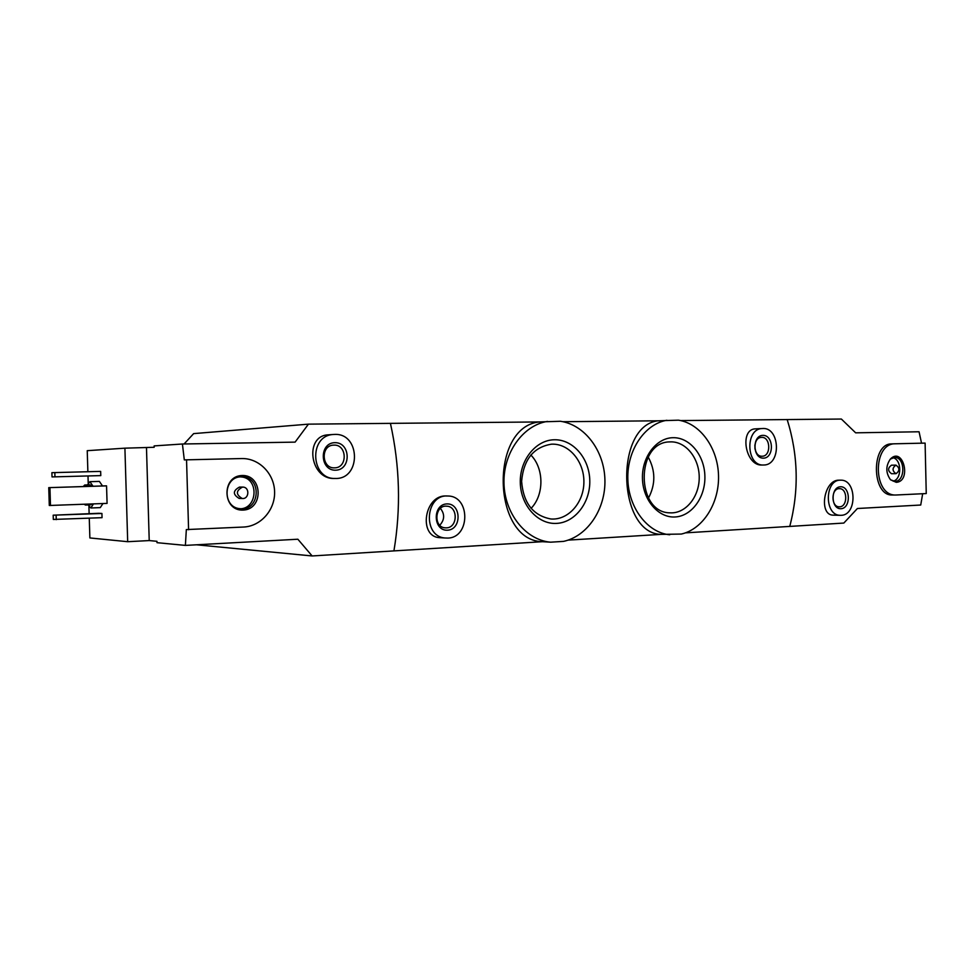 <?xml version="1.0" encoding="UTF-8"?>
<svg xmlns="http://www.w3.org/2000/svg" width="975" height="975" viewBox="0 0 975 975"><rect width="100%" height="100%" fill="white"/><g stroke="black" fill="none" stroke-linecap="round" stroke-linejoin="round"><path stroke-width="1.46" d="M560.467 421.273C584.903 424.808 604.281 450.889 604.914 479.822C605.755 508.767 587.754 536.128 563.574 541.381L550.656 542.185L541.673 541.649C492.229 539.821 489.438 427.013 539.212 421.943L560.467 421.273M550.656 542.185L549.961 542.124C525.44 539.675 504.477 513.313 503.977 483.015C503.222 452.729 523.087 425.197 547.499 421.395M678.503 420.176C700.477 423.516 717.941 448.281 718.526 475.751C719.282 503.222 703.072 529.145 681.342 534.056L660.892 534.385C617.175 533.142 614.506 425.612 658.04 420.798L678.503 420.176M669.727 534.775C647.558 532.752 628.436 507.829 627.827 479.005C626.974 450.194 644.816 423.893 666.863 420.274M675.114 516.969C658.442 518.091 642.878 500.065 642.452 478.481C641.782 456.909 656.419 437.775 673.14 437.702C689.849 437.3 704.498 455.386 704.888 476.251C705.522 497.092 691.799 516.165 675.114 516.969M556.652 523.392C538.102 524.623 520.76 505.647 520.297 482.857C519.565 460.078 535.884 439.859 554.482 439.762C573.081 439.335 589.351 458.384 589.778 480.37C590.472 502.344 575.226 522.49 556.652 523.392M89.273 518.225L89.871 537.944L127.688 541.698L149.224 540.577L156.963 541.296L156.999 542.673L185.384 545.403L297.863 539.224L312.134 555.957L393.924 550.899C401.018 508.45 399.86 465.94 390.427 423.357C399.86 465.94 401.018 508.45 393.924 550.899L542.344 541.71M185.384 545.403L186.335 529.583L243.628 527.036C260.934 526.281 275.243 509.706 274.597 491.656C274.207 473.594 258.984 458.067 241.654 458.555L184.299 459.883L182.423 444.003L295.108 442.126L308.429 424.149L539.212 421.943M447.013 496.019L446.44 496.007C424.418 494.386 418.129 536.153 439.201 537.639L444.893 537.981C422.248 536.299 425.344 493.972 447.915 496.019C470.498 495.934 470.352 537.761 447.769 538.078L444.893 537.981M685.437 532.862L789.75 526.415C799.11 490.73 798.257 455.106 787.191 419.567L841.376 419.043L855.648 432.827L919.059 431.767L921.546 443.186M680.721 420.578L787.191 419.567C798.257 455.106 799.11 490.73 789.75 526.415L843.826 523.063L857.415 508.499L920.729 505.026L922.679 493.728M762.328 428.525C780.158 426.697 781.56 465.27 763.669 465.014L763.474 465.014C746.107 466.196 744.912 428.573 762.328 428.525L755.564 428.854C739.245 428.866 745.144 465.782 761.731 465.038L761.926 465.038M568.145 540.126L660.892 534.385M562.928 421.712L658.04 420.798M763.498 458.165C752.542 458.616 751.981 435.411 762.95 435.362C773.833 435.069 774.382 457.97 763.498 458.165M762.121 456.227L762.109 456.227C753.066 456.922 752.444 437.336 761.512 437.385C770.701 436.532 771.347 456.41 762.121 456.227M754.869 444.978L754.991 449.097M648.509 498.006C655.675 484.307 655.578 470.657 648.204 457.068M670.703 441.87L670.105 441.894C635.517 441.504 635.602 513.069 670.203 512.838C685.596 513.74 699.209 497.031 699.221 477.799C699.477 458.579 686.095 441.456 670.703 441.87M531.034 508.402C544.282 494.91 544.172 468.366 530.814 454.996M552.203 444.161L551.375 444.198C533.496 447.159 523.575 459.53 521.613 481.297C523.331 503.112 533.118 515.665 550.972 518.992C568.193 520.333 583.708 502.795 583.891 482.393C584.366 462.004 569.449 443.71 552.203 444.161M447.562 530.193C432.985 531.143 432.266 504.392 446.855 503.917C461.309 503.173 462.016 529.523 447.562 530.193M446.367 527.865L445.075 527.828C433.168 527.158 434.789 504.892 446.648 506.171C458.213 506.33 457.945 527.78 446.367 527.865M440.395 508.377C444.905 514.154 444.697 519.773 439.774 525.232M840.743 480.175L838.963 480.188C823.68 479.566 818.439 515.397 833.284 515.153L840.206 515.312C824.033 515.507 824.594 479.176 840.743 480.175C856.806 479.432 857.208 515.202 841.157 515.312L840.206 515.312M895.684 495.02L926.25 493.557L925.104 443.101L895.245 443.783C872.43 443.174 872.869 495.934 895.684 495.02L892.162 494.995C871.626 495.934 870.882 443.272 891.723 443.893L895.16 443.783M840.998 508.718C830.846 509.401 830.322 487.086 840.487 486.769C850.578 486.232 851.09 508.268 840.998 508.718M839.597 506.805L839.17 506.805C830.749 506.963 831.041 488.085 839.451 488.67C847.726 488.341 847.872 506.793 839.597 506.805M896.281 482.332L890.528 479.785C885.678 472.912 885.617 466.013 890.346 459.091C903.021 445.867 911.991 481.382 896.281 482.332M891.613 473.704L891.54 473.716C887.664 470.901 887.64 468.061 891.467 465.197L895.928 465.124C899.815 467.878 899.864 470.73 896.074 473.667L896.001 473.667C892.113 470.852 892.088 468 895.928 465.124M892.893 457.714C901.851 459.347 902.07 479.31 893.149 481.15M890.309 459.128L894.489 457.47C905.251 456.702 905.751 481.467 894.977 481.357L890.541 479.798M127.688 541.698L124.91 448.171L87.238 450.682L87.872 471.729M124.91 448.171L154.184 447.281L154.148 445.904L182.423 444.003M332.999 434.509L327.771 434.862C304.432 436.166 309.831 478.981 333.84 478.469L335.193 478.457C310.733 479.493 308.539 435.886 332.999 434.509L334.669 434.411C360.677 433.083 361.237 479.602 335.193 478.457M87.482 484.916L89.907 481.687L99.377 481.406L102.521 485.952M102.948 503.551L100.267 507.622L90.833 507.987L88.177 504.928M98.755 513.301L101.924 513.472L102.046 517.676L53.32 519.443L53.186 515.19L98.755 513.301M100.657 471.4L100.791 475.605L52.016 476.921L51.894 472.668L100.657 471.4M105.251 485.867L106.555 485.867L107.079 503.393L49.298 505.489L48.75 487.646L105.251 485.867M88.006 475.958L88.213 483.125M88.92 506.488L89.139 513.703M312.134 555.957L196.536 544.793M308.429 424.149L193.647 433.619L184.092 443.966M83.241 486.562L84.727 485.002L86.324 486.464M86.556 504.173L85.434 505.038L84.228 504.258M84.727 485.002L90.029 484.843L91.613 486.293M91.833 503.965L90.699 504.831L85.434 505.038M89.907 481.687L93.039 486.245M93.466 503.904L90.833 507.987M53.186 515.19L101.924 513.472M56.123 515.373L56.257 519.638M54.832 472.595L54.953 476.872M334.9 442.674C350.732 442.284 351.5 469.865 335.668 470.194C319.702 470.803 318.91 442.784 334.9 442.674M333.925 445.112C347.21 444.344 347.807 468.097 334.498 467.842C321.567 468.683 320.409 445.563 333.365 445.136L333.925 445.112M324.066 454.058L324.285 459.652M48.75 487.646L106.555 485.867M49.932 487.646L50.481 505.538M149.224 540.577L146.482 447.781M186.542 459.798L188.589 529.742M242.141 475.508C262.787 474.764 263.774 509.364 243.141 510.096C222.3 511.205 221.276 475.898 242.141 475.508M239.765 498.457L239.192 498.444C232.708 494.52 232.793 490.73 239.448 487.086L242.848 487.098C249.905 487.098 249.247 499.298 242.227 498.505C235.731 494.557 235.804 490.754 242.483 487.098M240.472 476.885C260.24 477.421 257.51 511.461 237.9 508.609M241.312 476.836L241.788 476.824C262.165 476.239 260.276 511.558 240.057 508.682C221.934 507.536 223.165 476.507 241.312 476.836L241.788 476.824M549.961 542.124L541.673 541.649M763.474 465.014L761.731 465.038M446.648 506.171L446.038 506.159M891.723 443.893L895.245 443.783M896.001 473.667L891.54 473.716M242.227 498.505L239.192 498.444"/></g></svg>
